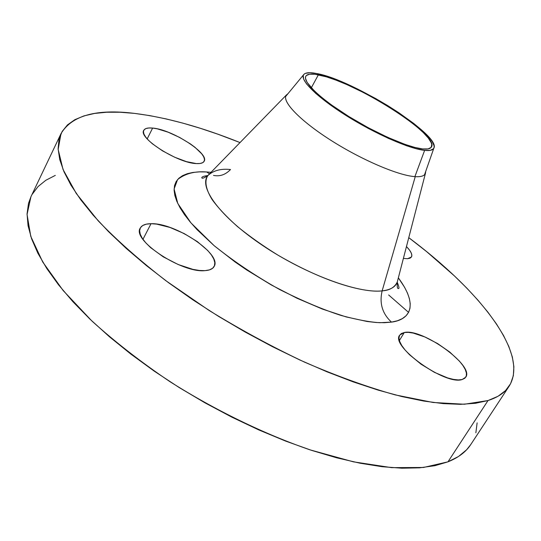 <?xml version="1.0" encoding="UTF-8"?>
<svg xmlns="http://www.w3.org/2000/svg" width="541" height="541" viewBox="0 0 541 541"><rect width="100%" height="100%" fill="white"/><g stroke="black" fill="none" stroke-linecap="round" stroke-linejoin="round"><path stroke-width="0.81" d="M407.549 258.713L403.39 258.415L407.549 258.713L410.017 258.185L411.458 256.989L411.843 255.176L411.16 252.823L409.456 250.023L406.467 246.54C410.95 251.234 412.614 254.716 411.464 256.989L407.549 258.713M196.336 163.578C177.813 163.199 137.921 137.874 143.764 130.347C144.86 128.366 147.815 127.608 152.63 128.068L147.193 138.888L152.63 128.068L148.816 127.98L145.935 128.562L144.116 129.806L143.439 131.673L143.953 134.107L145.657 137.008L148.498 140.275L152.366 143.771L162.557 150.885L174.587 157.188L186.489 161.651L196.336 163.578L199.994 163.49L202.618 162.719L204.133 161.299L204.484 159.297L203.686 156.795L201.779 153.894L195.017 147.335L190.425 143.926L179.639 137.441L168.028 132.153L157.221 128.826L152.63 128.068C171.896 129.4 209.536 153.522 204.153 161.265C203.173 163.044 200.569 163.815 196.336 163.578M204.998 270.642C181.837 273.34 131.409 239.9 140.281 228.038C141.85 225.198 145.428 223.751 151.02 223.704L142.959 239.305L151.02 223.704L146.32 224.163L142.756 225.496L140.484 227.666L139.632 230.615L140.241 234.226L142.33 238.378L145.833 242.902L150.614 247.622L163.254 256.847L178.178 264.522L192.894 269.371L199.406 270.473L204.998 270.642L209.462 269.885L212.64 268.248L214.439 265.814L214.804 262.683L213.763 258.99L211.369 254.885L207.737 250.51L197.357 241.617L184.136 233.55L169.915 227.423L156.667 224.116L151.02 223.704C175.291 222.662 222.337 254.25 214.135 266.47C212.762 268.931 209.712 270.324 204.998 270.642M462.163 379.525C445.385 385.706 389.919 345.902 399.684 335.15L404.289 332.512L399.38 340.512L404.289 332.512L401.314 333.554L399.515 335.454L398.974 338.159L399.738 341.574L401.801 345.577L405.101 350.02L409.53 354.734L421.026 364.181L434.457 372.357L447.596 377.909L453.365 379.39L458.281 379.938L462.163 379.525L464.861 378.2L466.288 376.022L466.416 373.087L465.267 369.523L462.9 365.479L459.417 361.111L449.733 352.035L437.655 343.603L424.881 336.969L413.202 333.073L408.306 332.357L404.289 332.512C422.257 328.076 474.68 365.73 465.76 377.178L462.163 379.525M206.669 171.97L209.509 173.871L206.669 171.97L199.446 171.869L192.975 172.437L187.342 173.688L182.608 175.622L178.855 178.253L176.143 181.566L174.54 185.563L174.101 190.216L174.851 195.497L176.839 201.374L180.065 207.798L184.535 214.703L190.229 222.026L197.107 229.695L214.175 245.702L235.051 261.952L246.622 269.912L271.318 284.972L297.002 298.24L322.341 309.046L346.057 316.891L367.028 321.476L376.205 322.51L384.38 322.72L391.495 322.118L379.897 322.707C370.017 322.166 357.128 319.758 341.222 315.491C323.261 309.729 302.811 301.114 279.873 289.651C256.211 276.431 234.314 261.783 214.175 245.702L190.919 222.851L177.766 203.436L174.101 188.998L177.57 179.571C185.211 173.56 194.909 171.024 206.669 171.97L211.031 172.309M213.512 175.399C219.795 176.711 225.462 174.757 230.507 169.536C221.012 168.488 213.499 170.462 207.974 175.446C204.593 180.16 205.107 188.065 212.072 199.501C218.009 207.737 226.49 216.779 237.513 226.618C249.834 236.6 263.345 246.128 278.054 255.21C332.248 286.642 369.361 292.755 382.142 290.855C379.241 303.318 382.359 313.739 391.495 322.118L397.5 320.739L402.355 318.615L406.054 315.795L408.59 312.326L409.977 308.269L410.227 303.677L409.388 298.605L407.488 293.114L404.573 287.278L398.352 277.858C420.54 307.87 407.522 320.15 391.495 322.118C382.359 313.739 379.241 303.318 382.142 290.855C390.44 289.902 395.471 286.987 397.25 282.098L425.429 173.404C424.387 175.913 420.993 177.002 415.251 176.657C398.927 175.724 362.538 160.332 331.802 140.876C300.985 121.434 282.145 102.114 286.047 95.52L287.961 93.701L286.351 95.04C281.408 101.14 299.667 120.427 330.679 140.166C361.604 159.92 398.731 175.724 415.251 176.657L382.142 290.855L415.251 176.657C420.587 176.981 423.894 176.068 425.179 173.911M424.624 150.384L414.886 176.63L424.624 150.384C409.456 148.87 375.238 133.87 346.355 115.693C317.405 97.529 299.721 80.068 303.582 74.753C305.192 72.548 309.513 72.129 316.539 73.502C352.644 79.513 441.625 135.52 433.855 148.16C432.888 150.175 429.811 150.919 424.624 150.384L416.617 148.843L406.541 145.745L388.431 138.395L368.286 128.427L348.133 116.802L330.03 104.731L315.748 93.41L306.551 83.923L303.596 79.033L303.231 75.483L304.008 74.239L305.395 73.366L309.912 72.71L316.539 73.502L329.773 77.214L340.289 81.197L357.655 89.055L375.785 98.604L387.64 105.569L398.873 112.758L413.743 123.456L421.838 130.178L430.453 139.057L432.252 141.58L434.092 145.806L434.085 147.463L433.456 148.782L430.284 150.344L424.624 150.384M425.74 171.335L425.429 173.404M30.979 196.64L28.504 203.375L27.064 213.878L28.058 225.732L31.621 238.872L37.85 253.188L46.81 268.552L58.509 284.796L72.907 301.716L89.88 319.075L109.268 336.624L130.821 354.078L154.246 371.146L179.179 387.545L205.228 402.984L231.94 417.199L258.882 429.967L285.601 441.084L311.657 450.396L336.658 457.801L360.232 463.238L382.074 466.7L401.936 468.208L419.62 467.83L434.991 465.673L447.962 461.838L488.029 400.543L498.004 396.283L505.497 390.622L510.582 383.711L513.341 375.697L513.882 366.724L512.334 356.938L508.824 346.47L503.502 335.447L496.489 323.998L487.941 312.218L477.994 300.214L466.768 288.076L454.393 275.89L426.66 251.653L408.773 237.655C478.717 289.969 529.808 353.077 509.169 386.125C505.023 392.529 497.977 397.331 488.029 400.543L447.962 461.838C458.403 457.645 466.004 451.884 470.758 444.553L509.115 386.2M408.57 312.373L388.627 294.946M134.567 113.394C166.432 117.39 201.583 127.115 240.021 142.567L217.989 134.236L200.258 128.271L182.926 123.145L166.114 118.912L149.952 115.646L134.567 113.394C96.447 108.7 71.933 115.436 61.018 133.6L58.151 149.384L63.027 169.468L76.274 193.489L98.137 220.762C116.876 240.265 139.45 260.248 165.864 280.705L209.225 310.534C240.366 329.638 272.164 346.849 304.61 362.166C336.644 375.988 366.818 386.889 395.126 394.876L433.131 402.484L464.354 404.235L488.029 400.543L475.566 403.268L460.628 404.33L443.275 403.613L423.65 401.043L401.922 396.573L378.355 390.176L353.239 381.892L326.947 371.795L299.876 360.002L272.475 346.686L245.208 332.059L218.523 316.35L192.887 299.842L168.704 282.815L146.361 265.557L126.161 248.36L108.369 231.487L93.174 215.19L80.683 199.69L70.966 185.178L64.007 171.795L59.76 159.663L58.124 148.863L58.976 139.456L62.154 131.463L67.49 124.89L74.8 119.717L83.902 115.916L94.607 113.434L106.733 112.23L120.109 112.237L134.567 113.394M422.575 148.931C407.995 147.436 375.4 133.174 347.707 115.815C319.947 98.469 302.615 81.623 305.821 76.24C307.22 73.934 311.4 73.454 318.372 74.807L311.312 87.811L318.372 74.807C353.395 80.568 440.137 135.365 431.42 147.01C430.359 148.795 427.41 149.438 422.575 148.931L428.053 148.91L431.136 147.416L431.772 144.562L431.191 142.668L428.303 138.07L423.265 132.545L416.313 126.324L407.745 119.629L392.536 109.208L375.555 99.017L363.863 92.721L346.7 84.518L336.062 80.156L326.507 76.869L314.943 74.259L309.56 74.205L306.334 75.551L305.604 76.754L305.482 78.303L307.105 82.401L314.193 90.773L321.834 97.542L331.505 104.961L348.931 116.579L368.313 127.757L387.701 137.353L405.135 144.433L414.852 147.429L422.575 148.931M55.31 175.385L45.816 180.281L38.059 186.571L32.223 194.273M61.018 133.6L30.938 196.728L27.05 214.452L30.769 236.363L42.725 262.006L63.202 290.598L91.936 321.036C114.922 341.851 140.985 362.098 170.124 381.784C215.311 410.315 264.089 433.977 310.088 449.882L353.422 461.838L391.657 467.647L423.441 467.478L447.962 461.838L458.511 456.489L466.64 449.754L470.812 444.465M475.864 432.78L477.128 422.852M209.455 173.931L207.974 175.446C198.128 186.767 220.038 216.941 262.716 245.526C305.252 274.159 358.352 293.736 382.142 290.855C389.506 290.422 394.545 287.501 397.25 282.098C396.979 287.021 397.459 289.144 398.697 288.468C399.353 288.299 398.852 286.216 397.202 282.219M207.859 175.555C204.37 175.987 202.348 176.636 201.779 177.509C201.793 178.929 203.862 178.246 207.974 175.446L286.351 95.04M424.557 174.709L433.855 148.16M285.689 96.46L303.582 74.753"/></g></svg>
